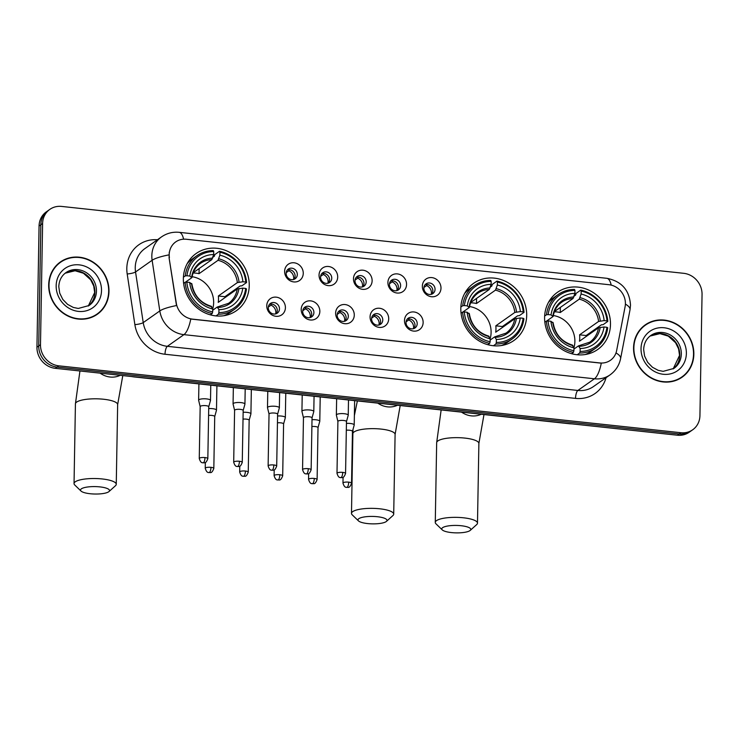 <?xml version="1.0" encoding="UTF-8"?>
<svg xmlns="http://www.w3.org/2000/svg" width="739" height="739" viewBox="0 0 739 739"><rect width="100%" height="100%" fill="white"/><g stroke="black" fill="none" stroke-linecap="round" stroke-linejoin="round"><path stroke-width="1.11" d="M460.813 308.375A34.973 31.897 54.8 0 0 478.964 340.855A34.973 31.897 54.8 0 0 513.891 340.513A34.973 31.897 54.8 0 0 526.695 315.461A34.973 31.897 54.8 0 0 508.543 282.991A34.973 31.897 54.8 0 0 473.616 283.333A34.973 31.897 54.8 0 0 460.813 308.375M544.597 317.391A34.973 31.897 54.8 0 0 562.749 349.861A34.973 31.897 54.8 0 0 597.675 349.519A34.973 31.897 54.8 0 0 610.479 324.467A34.973 31.897 54.8 0 0 592.327 291.997A34.973 31.897 54.8 0 0 557.4 292.339A34.973 31.897 54.8 0 0 544.597 317.391M183.364 278.548A34.973 31.897 54.8 0 0 201.507 311.017A34.973 31.897 54.8 0 0 236.434 310.676A34.973 31.897 54.8 0 0 249.246 285.633A34.973 31.897 54.8 0 0 231.095 253.154A34.973 31.897 54.8 0 0 196.168 253.495A34.973 31.897 54.8 0 0 183.364 278.548M285.411 307.729A9.893 9.025 -125.2 0 1 275.924 316.292A9.893 9.025 -125.2 0 1 266.761 305.724A9.893 9.025 -125.2 0 1 276.257 297.161A9.893 9.025 -125.2 0 1 285.411 307.729M268.285 307.683A5.94 5.413 54.8 0 0 271.361 313.197A5.94 5.413 54.8 0 0 277.291 313.133A5.94 5.413 54.8 0 0 279.471 308.884A5.94 5.413 54.8 0 0 276.386 303.369A5.94 5.413 54.8 0 0 270.456 303.424A5.94 5.413 54.8 0 0 268.285 307.683M319.839 311.433A9.893 9.025 -125.2 0 1 310.352 319.987A9.893 9.025 -125.2 0 1 301.198 309.429A9.893 9.025 -125.2 0 1 310.685 300.865A9.893 9.025 -125.2 0 1 319.839 311.433M302.713 311.387A5.94 5.413 54.8 0 0 305.798 316.892A5.94 5.413 54.8 0 0 311.729 316.837A5.94 5.413 54.8 0 0 313.899 312.588A5.94 5.413 54.8 0 0 310.823 307.073A5.94 5.413 54.8 0 0 304.893 307.128A5.94 5.413 54.8 0 0 302.713 311.387M354.277 315.128A9.893 9.025 -125.2 0 1 344.79 323.691A9.893 9.025 -125.2 0 1 335.626 313.124A9.893 9.025 -125.2 0 1 345.122 304.56A9.893 9.025 -125.2 0 1 354.277 315.128M337.15 315.082A5.94 5.413 54.8 0 0 340.226 320.597A5.94 5.413 54.8 0 0 346.157 320.541A5.94 5.413 54.8 0 0 348.337 316.292A5.94 5.413 54.8 0 0 345.252 310.777A5.94 5.413 54.8 0 0 339.321 310.833A5.94 5.413 54.8 0 0 337.15 315.082M388.705 318.832A9.893 9.025 -125.2 0 1 379.218 327.395A9.893 9.025 -125.2 0 1 370.063 316.828A9.893 9.025 -125.2 0 1 379.55 308.265A9.893 9.025 -125.2 0 1 388.705 318.832M371.578 318.786A5.94 5.413 54.8 0 0 374.664 324.301A5.94 5.413 54.8 0 0 380.594 324.245A5.94 5.413 54.8 0 0 382.765 319.987A5.94 5.413 54.8 0 0 379.689 314.472A5.94 5.413 54.8 0 0 373.758 314.537A5.94 5.413 54.8 0 0 371.578 318.786M423.142 322.537A9.893 9.025 -125.2 0 1 413.655 331.1A9.893 9.025 -125.2 0 1 404.492 320.532A9.893 9.025 -125.2 0 1 413.988 311.969A9.893 9.025 -125.2 0 1 423.142 322.537M406.016 322.49A5.94 5.413 54.8 0 0 409.092 328.005A5.94 5.413 54.8 0 0 415.022 327.95A5.94 5.413 54.8 0 0 417.202 323.691A5.94 5.413 54.8 0 0 414.117 318.176A5.94 5.413 54.8 0 0 408.187 318.232A5.94 5.413 54.8 0 0 406.016 322.49M303.258 273.356A9.893 9.025 -125.2 0 1 293.771 281.919A9.893 9.025 -125.2 0 1 284.617 271.352A9.893 9.025 -125.2 0 1 294.104 262.788A9.893 9.025 -125.2 0 1 303.258 273.356M286.132 273.31A5.94 5.413 54.8 0 0 289.217 278.825A5.94 5.413 54.8 0 0 295.147 278.769A5.94 5.413 54.8 0 0 297.318 274.52A5.94 5.413 54.8 0 0 294.233 269.005A5.94 5.413 54.8 0 0 288.302 269.061A5.94 5.413 54.8 0 0 286.132 273.31M337.695 277.06A9.893 9.025 -125.2 0 1 328.199 285.623A9.893 9.025 -125.2 0 1 319.045 275.056A9.893 9.025 -125.2 0 1 328.532 266.493A9.893 9.025 -125.2 0 1 337.695 277.06M320.56 277.014A5.94 5.413 54.8 0 0 323.645 282.529A5.94 5.413 54.8 0 0 329.576 282.474A5.94 5.413 54.8 0 0 331.756 278.215A5.94 5.413 54.8 0 0 328.67 272.7A5.94 5.413 54.8 0 0 322.74 272.765A5.94 5.413 54.8 0 0 320.56 277.014M372.123 280.765A9.893 9.025 -125.2 0 1 362.637 289.328A9.893 9.025 -125.2 0 1 353.482 278.76A9.893 9.025 -125.2 0 1 362.969 270.197A9.893 9.025 -125.2 0 1 372.123 280.765M354.997 280.718A5.94 5.413 54.8 0 0 358.082 286.233A5.94 5.413 54.8 0 0 364.013 286.178A5.94 5.413 54.8 0 0 366.184 281.919A5.94 5.413 54.8 0 0 363.098 276.404A5.94 5.413 54.8 0 0 357.168 276.46A5.94 5.413 54.8 0 0 354.997 280.718M406.561 284.469A9.893 9.025 -125.2 0 1 397.065 293.032A9.893 9.025 -125.2 0 1 387.91 282.464A9.893 9.025 -125.2 0 1 397.397 273.901A9.893 9.025 -125.2 0 1 406.561 284.469M389.425 284.423A5.94 5.413 54.8 0 0 392.511 289.937A5.94 5.413 54.8 0 0 398.441 289.873A5.94 5.413 54.8 0 0 400.621 285.623A5.94 5.413 54.8 0 0 397.536 280.109A5.94 5.413 54.8 0 0 391.605 280.164A5.94 5.413 54.8 0 0 389.425 284.423M440.989 288.164A9.893 9.025 -125.2 0 1 431.502 296.727A9.893 9.025 -125.2 0 1 422.348 286.159A9.893 9.025 -125.2 0 1 431.835 277.596A9.893 9.025 -125.2 0 1 440.989 288.164M423.863 288.118A5.94 5.413 54.8 0 0 426.948 293.632A5.94 5.413 54.8 0 0 432.878 293.577A5.94 5.413 54.8 0 0 435.049 289.328A5.94 5.413 54.8 0 0 431.964 283.813A5.94 5.413 54.8 0 0 426.033 283.868A5.94 5.413 54.8 0 0 423.863 288.118M269.458 304.357A5.94 5.413 -125.2 0 1 277.254 310.445A5.94 5.413 -125.2 0 1 276.081 313.761M303.895 308.061A5.94 5.413 -125.2 0 1 311.692 314.14A5.94 5.413 -125.2 0 1 310.509 317.465M338.323 311.766A5.94 5.413 -125.2 0 1 346.12 317.844A5.94 5.413 -125.2 0 1 344.947 321.169M372.761 315.47A5.94 5.413 -125.2 0 1 380.557 321.548A5.94 5.413 -125.2 0 1 379.384 324.864M407.189 319.165A5.94 5.413 -125.2 0 1 414.985 325.252A5.94 5.413 -125.2 0 1 413.812 328.569M287.305 269.994A5.94 5.413 -125.2 0 1 295.11 276.072A5.94 5.413 -125.2 0 1 293.928 279.397M321.742 273.698A5.94 5.413 -125.2 0 1 329.539 279.776A5.94 5.413 -125.2 0 1 328.365 283.092M356.17 277.393A5.94 5.413 -125.2 0 1 363.976 283.48A5.94 5.413 -125.2 0 1 362.794 286.797M390.608 281.097A5.94 5.413 -125.2 0 1 398.404 287.175A5.94 5.413 -125.2 0 1 397.231 290.501M425.036 284.801A5.94 5.413 -125.2 0 1 432.842 290.88A5.94 5.413 -125.2 0 1 431.659 294.205M169.407 257.68A17.81 16.249 -125.2 0 1 169.203 254.669A17.81 16.249 -125.2 0 1 175.725 241.902A17.81 16.249 -125.2 0 1 186.283 239.251L608.927 284.7A17.81 16.249 -125.2 0 1 625.102 306.676L616.659 350.489A17.81 16.249 -125.2 0 1 610.442 360.29A17.81 16.249 -125.2 0 1 599.883 362.941L192.583 319.146A17.81 16.249 -125.2 0 1 176.298 303.147L169.092 257.911L169.259 252.258M48.691 284.894A31.999 29.191 54.8 0 0 65.3 314.611A31.999 29.191 54.8 0 0 97.262 314.297A31.999 29.191 54.8 0 0 108.984 291.378A31.999 29.191 54.8 0 0 92.375 261.661A31.999 29.191 54.8 0 0 60.413 261.966A31.999 29.191 54.8 0 0 48.691 284.894M96.366 314.897A31.999 29.191 54.8 0 0 99.395 312.191M633.554 347.773A31.999 29.191 54.8 0 0 650.163 377.49A31.999 29.191 54.8 0 0 682.125 377.176A31.999 29.191 54.8 0 0 693.847 354.258A31.999 29.191 54.8 0 0 677.238 324.541A31.999 29.191 54.8 0 0 645.276 324.855A31.999 29.191 54.8 0 0 633.554 347.773M681.229 377.786A31.999 29.191 54.8 0 0 684.259 375.07M49.855 209.368L46.317 211.862A19.796 18.05 54.8 0 0 39.065 226.042L36.95 347.191A19.796 18.05 54.8 0 0 55.259 368.327L677.414 435.216L679.187 433.978A19.796 18.05 54.8 0 0 690.919 431.031A19.796 18.05 54.8 0 1 679.187 433.978L57.032 367.08L679.187 433.978L680.952 432.731A19.796 18.05 54.8 0 0 692.683 429.784A19.796 18.05 54.8 0 0 699.935 415.604L702.05 294.445A19.796 18.05 54.8 0 0 683.741 273.319L61.586 206.421A19.796 18.05 54.8 0 0 49.855 209.368A19.796 18.05 54.8 0 0 42.603 223.547L40.488 344.697A19.796 18.05 54.8 0 0 58.797 365.833L680.952 432.731M36.95 347.191L38.724 345.944A19.796 18.05 54.8 0 0 57.032 367.08A19.796 18.05 54.8 0 1 38.724 345.944L40.83 224.795L38.724 345.944L40.488 344.697M48.081 210.615A19.796 18.05 54.8 0 0 40.83 224.795A19.796 18.05 54.8 0 1 48.081 210.615M615.993 352.909A23.094 7.113 10.9 0 1 620.612 358.535C619.227 365.315 615.716 370.756 610.091 374.849A26.392 24.073 -125.2 0 1 594.442 378.784A23.094 7.39 96.1 0 0 601.287 363.172L190.773 319.036A23.094 7.39 -83.9 0 1 183.928 334.647A26.392 24.073 -125.2 0 1 159.809 310.934A23.094 4.545 -8.6 0 1 176.492 305.567L169.092 257.911M647.974 323.562A31.999 29.191 54.8 0 0 644.399 325.493M63.111 260.673A31.999 29.191 54.8 0 0 59.536 262.613M677.414 435.216A19.796 18.05 54.8 0 0 689.145 432.269L692.683 429.784M60.598 262.243A31.666 28.886 54.8 0 0 49.005 284.921A31.666 28.886 54.8 0 0 65.438 314.334A31.666 28.886 54.8 0 0 97.077 314.029A31.666 28.886 54.8 0 0 108.67 291.342A31.666 28.886 54.8 0 0 92.236 261.929A31.666 28.886 54.8 0 0 60.598 262.243L58.834 263.49A31.666 28.886 54.8 0 0 56.515 265.329M92.791 316.837A31.666 28.886 54.8 0 0 95.303 315.276L97.077 314.029M645.461 325.123A31.666 28.886 54.8 0 0 633.868 347.81A31.666 28.886 54.8 0 0 650.302 377.223A31.666 28.886 54.8 0 0 681.94 376.908A31.666 28.886 54.8 0 0 693.533 354.221A31.666 28.886 54.8 0 0 677.1 324.818A31.666 28.886 54.8 0 0 645.461 325.123L643.697 326.37A31.666 28.886 54.8 0 0 641.378 328.208M677.654 379.726A31.666 28.886 54.8 0 0 680.166 378.156L681.94 376.908M90.167 493.735A14.512 3.723 -179 0 0 109.012 491.546A14.512 3.723 -179 0 0 99.894 486.89A14.512 3.723 -179 0 0 85.179 487.417A14.512 3.723 -179 0 0 81.022 491.056A14.512 3.723 -179 0 0 90.167 493.735M81.022 491.056L74.768 485.015A21.117 5.413 1 0 1 74.039 483.565A21.117 5.413 1 0 1 102.222 478.955A21.117 5.413 1 0 1 116.254 484.304A21.117 5.413 1 0 1 115.478 485.726L109.012 491.546M212.684 308.902A24.415 22.262 54.8 0 0 213.645 302.63A24.415 22.262 54.8 0 0 192.103 276.7M218.883 312.606L218.421 314.204A32.728 29.846 54.8 0 0 234.706 309.161A32.728 29.846 54.8 0 0 246.475 288.884L245.671 288.441A31.407 28.645 54.8 0 1 218.883 312.606L218.938 309.659A28.368 25.874 54.8 0 0 242.789 288.136L237.247 288.986L218.245 302.371A24.415 22.262 54.8 0 0 218.513 299.203A24.415 22.262 54.8 0 0 218.356 295.988L237.358 282.612L242.9 281.753A28.368 25.874 54.8 0 0 219.88 255.186L219.936 252.239A31.407 28.645 54.8 0 1 245.782 282.067L246.586 282.51A32.728 29.846 54.8 0 0 219.52 251.269L219.936 252.239M212.693 310.241L217.22 307.054L218.938 309.659M212.869 257.283L214.402 256.193L214.781 254.604L219.52 251.269M246.586 282.51L241.856 285.845L240.184 285.947L224.933 296.699A31.343 28.59 -125.2 0 1 224.998 297.614M223.899 315.71A32.728 29.846 54.8 0 0 229.968 312.486L234.706 309.161M218.421 314.204L215.991 315.913M210.329 314.851L212.204 313.53L212.666 311.941A31.407 28.645 54.8 0 1 186.828 282.113L185.129 282.289A32.728 29.846 54.8 0 0 212.204 313.53M185.129 282.289L183.605 283.36M245.782 282.067L242.9 281.753M242.789 288.136L245.671 288.441M186.828 282.113L189.701 282.427A28.368 25.874 54.8 0 0 212.721 308.985L212.666 311.941M219.88 255.186L218.033 260.304L199.031 273.689L199.124 268.58M191.678 284.081L189.701 282.427M212.721 308.985L211.003 306.389M217.22 307.054L217.987 307.452A25.375 23.149 54.8 0 0 238.946 288.533M183.411 277.208L185.24 275.915L186.939 275.739A31.407 28.645 54.8 0 1 213.719 251.574L213.303 250.604A32.728 29.846 54.8 0 0 197.017 255.648L192.288 258.973A32.728 29.846 54.8 0 0 187.207 263.611M197.017 255.648A32.728 29.846 54.8 0 0 185.24 275.915M213.719 251.574L213.673 254.521A28.368 25.874 54.8 0 0 189.812 276.044L186.939 275.739M193.23 272.728L211.816 259.638L213.673 254.521M189.812 276.044L191.789 277.707L185.304 282.27M212.62 258.142A25.375 23.149 54.8 0 0 191.65 277.06L191.789 277.707M193.119 273.014A24.415 22.262 -125.2 0 1 199.031 273.689M224.933 296.699L218.356 295.988M367.625 523.572A14.512 3.723 -179 0 0 386.46 521.374A14.512 3.723 -179 0 0 377.352 516.718A14.512 3.723 -179 0 0 362.627 517.254A14.512 3.723 -179 0 0 358.48 520.884A14.512 3.723 -179 0 0 367.625 523.572M358.48 520.884L352.217 514.843A21.117 5.413 1 0 1 351.487 513.402A21.117 5.413 1 0 1 379.67 508.783A21.117 5.413 1 0 1 393.711 514.141A21.117 5.413 1 0 1 392.926 515.554L386.46 521.374M490.133 338.739A24.415 22.262 54.8 0 0 491.102 332.458A24.415 22.262 54.8 0 0 469.551 306.528M496.331 342.443L495.869 344.032A32.728 29.846 54.8 0 0 512.155 338.989A32.728 29.846 54.8 0 0 523.923 318.721L523.12 318.269A31.407 28.645 54.8 0 1 496.331 342.443L496.386 339.487A28.368 25.874 54.8 0 0 520.247 317.964L514.704 318.814L495.703 332.199A24.415 22.262 54.8 0 0 495.961 329.031A24.415 22.262 54.8 0 0 495.814 325.825L514.815 312.44L520.358 311.59A28.368 25.874 54.8 0 0 497.338 285.023L497.393 282.067A31.407 28.645 54.8 0 1 523.23 311.895L524.034 312.338A32.728 29.846 54.8 0 0 496.968 281.097L497.393 282.067M490.151 340.069L494.668 336.892L496.386 339.487M490.317 287.111L491.86 286.03L492.239 284.432L496.968 281.097M524.034 312.338L519.305 315.673L517.642 315.784L502.381 326.527A31.343 28.59 -125.2 0 1 502.446 327.442M501.356 345.538A32.728 29.846 54.8 0 0 507.425 342.323L512.155 338.989M495.869 344.032L493.44 345.741M487.786 344.679L489.652 343.367L490.123 341.769A31.407 28.645 54.8 0 1 464.277 311.941L462.586 312.126A32.728 29.846 54.8 0 0 489.652 343.367M462.586 312.126L461.062 313.197M523.23 311.895L520.358 311.59M520.247 317.964L523.12 318.269M464.277 311.941L467.15 312.255A28.368 25.874 54.8 0 0 490.169 338.822L490.123 341.769M497.338 285.023L495.481 290.131L476.489 303.517L476.572 298.408M469.126 313.918L467.15 312.255M490.169 338.822L488.451 336.217M494.668 336.892L495.435 337.28A25.375 23.149 54.8 0 0 516.404 318.361M460.859 307.036L462.697 305.743L464.388 305.567A31.407 28.645 54.8 0 1 491.176 281.402L490.751 280.432A32.728 29.846 54.8 0 0 474.466 285.476L469.736 288.81A32.728 29.846 54.8 0 0 464.665 293.438M474.466 285.476A32.728 29.846 54.8 0 0 462.697 305.743M491.176 281.402L491.121 284.349A28.368 25.874 54.8 0 0 467.27 305.881L464.388 305.567M470.678 302.556L489.273 289.466L491.121 284.349M467.27 305.881L469.237 307.535L462.762 312.107M490.068 287.97A25.375 23.149 54.8 0 0 469.099 306.888L469.237 307.535M470.577 302.842A24.415 22.262 -125.2 0 1 476.489 303.517M502.381 326.527L495.814 325.825M451.409 532.579A14.512 3.723 -179 0 0 470.244 530.38A14.512 3.723 -179 0 0 461.136 525.725A14.512 3.723 -179 0 0 446.411 526.26A14.512 3.723 -179 0 0 442.255 529.891A14.512 3.723 -179 0 0 451.409 532.579M442.255 529.891L436.001 523.859A21.117 5.413 1 0 1 435.271 522.408A21.117 5.413 1 0 1 463.455 517.79A21.117 5.413 1 0 1 477.486 523.147A21.117 5.413 1 0 1 476.71 524.57L470.244 530.38M573.917 347.746A24.415 22.262 54.8 0 0 574.887 341.464A24.415 22.262 54.8 0 0 553.335 315.535M580.115 351.45L579.653 353.039A32.728 29.846 54.8 0 0 595.939 347.995A32.728 29.846 54.8 0 0 607.707 327.728L606.904 327.285A31.407 28.645 54.8 0 1 580.115 351.45L580.17 348.494A28.368 25.874 54.8 0 0 604.022 326.971L598.479 327.82L579.478 341.206A24.415 22.262 54.8 0 0 579.745 338.037A24.415 22.262 54.8 0 0 579.588 334.832L598.59 321.447L604.142 320.597A28.368 25.874 54.8 0 0 581.122 294.03L581.168 291.083A31.407 28.645 54.8 0 1 607.015 320.902L607.818 321.354A32.728 29.846 54.8 0 0 580.752 290.104L581.168 291.083M573.935 349.076L578.452 345.898L580.17 348.494M574.101 296.117L575.644 295.037L576.023 293.438L580.752 290.104M607.818 321.354L603.089 324.68L601.426 324.791L586.166 335.534A31.343 28.59 -125.2 0 1 586.23 336.457M585.14 354.544A32.728 29.846 54.8 0 0 591.209 351.33L595.939 347.995M579.653 353.039L577.224 354.757M571.57 353.695L573.436 352.374L573.898 350.776A31.407 28.645 54.8 0 1 548.061 320.957L546.37 321.132A32.728 29.846 54.8 0 0 573.436 352.374M546.37 321.132L544.846 322.204M607.015 320.902L604.142 320.597M604.022 326.971L606.904 327.285M548.061 320.957L550.934 321.262A28.368 25.874 54.8 0 0 573.954 347.829L573.898 350.776M581.122 294.03L579.265 299.147L560.264 312.523L560.356 307.415M552.911 322.925L550.934 321.262M573.954 347.829L572.235 345.224M578.452 345.898L579.219 346.286A25.375 23.149 54.8 0 0 600.179 327.368M544.643 316.043L546.481 314.759L548.172 314.574A31.407 28.645 54.8 0 1 574.96 290.409L574.536 289.439A32.728 29.846 54.8 0 0 558.25 294.482L553.52 297.817A32.728 29.846 54.8 0 0 548.44 302.454M558.25 294.482A32.728 29.846 54.8 0 0 546.481 314.759M574.96 290.409L574.905 293.365A28.368 25.874 54.8 0 0 551.045 314.888L548.172 314.574M554.462 311.572L573.048 298.473L574.905 293.365M551.045 314.888L553.021 316.551L546.537 321.114M573.852 296.986A25.375 23.149 54.8 0 0 552.883 315.895L553.021 316.551M554.352 311.849A24.415 22.262 -125.2 0 1 560.264 312.523M586.166 335.534L579.588 334.832M289.152 269.698L288.838 270.788L286.178 272.673M293.522 279.518A7.261 6.623 54.8 0 0 293.697 278.076A7.261 6.623 54.8 0 0 288.838 270.788M214.726 416.556L216.472 410.274A5.94 1.524 -179 0 0 216.481 410.173A5.94 1.524 -179 0 0 212.536 408.667A5.94 1.524 -179 0 0 208.712 408.593M214.716 416.593A4.286 1.099 -179 0 0 214.726 416.519A4.286 1.099 -179 0 0 211.871 415.429A4.286 1.099 -179 0 0 208.592 415.42M323.59 273.402L323.276 274.492L320.606 276.368M327.959 283.222A7.261 6.623 54.8 0 0 328.125 281.781A7.261 6.623 54.8 0 0 323.276 274.492M249.154 420.26L250.9 413.969A5.94 1.524 -179 0 0 250.918 413.877A5.94 1.524 -179 0 0 246.974 412.371A5.94 1.524 -179 0 0 243.14 412.288M249.145 420.297A4.286 1.099 -179 0 0 249.154 420.223A4.286 1.099 -179 0 0 246.309 419.133A4.286 1.099 -179 0 0 243.02 419.124M358.018 277.107L357.704 278.197L355.043 280.072M362.387 286.926A7.261 6.623 54.8 0 0 362.563 285.476A7.261 6.623 54.8 0 0 357.704 278.197M283.591 423.955L285.337 417.674A5.94 1.524 -179 0 0 285.346 417.572A5.94 1.524 -179 0 0 281.402 416.066A5.94 1.524 -179 0 0 277.578 415.992M283.582 423.992A4.286 1.099 -179 0 0 283.591 423.918A4.286 1.099 -179 0 0 280.737 422.837A4.286 1.099 -179 0 0 277.458 422.828M392.455 280.811L392.141 281.901L389.481 283.776M396.825 290.621A7.261 6.623 54.8 0 0 396.991 289.18A7.261 6.623 54.8 0 0 392.141 281.901M318.019 427.659L319.765 421.378A5.94 1.524 -179 0 0 319.784 421.276A5.94 1.524 -179 0 0 315.839 419.77A5.94 1.524 -179 0 0 312.006 419.697M318.01 427.696A4.286 1.099 -179 0 0 318.019 427.622A4.286 1.099 -179 0 0 315.174 426.542A4.286 1.099 -179 0 0 311.886 426.523M426.883 284.515L426.569 285.605L423.909 287.48M431.253 294.325A7.261 6.623 54.8 0 0 431.428 292.884A7.261 6.623 54.8 0 0 426.569 285.605M352.448 431.4A4.286 1.099 -179 0 0 352.457 431.327L354.203 425.082A5.94 1.524 -179 0 0 354.212 424.98A5.94 1.524 -179 0 0 350.268 423.475A5.94 1.524 -179 0 0 346.443 423.401M348.697 482.142A4.286 1.099 -179 0 0 342.97 483.084C344.716 488.682 346.554 486.909 346.803 487.417A4.286 1.376 96.1 0 0 347.191 487.306A4.286 1.376 -83.9 0 0 348.697 482.142A4.286 1.099 -179 0 1 351.552 483.232L352.457 431.327A4.286 1.099 -179 0 0 349.602 430.237A4.286 1.099 -179 0 0 346.323 430.227M271.305 304.071L270.991 305.161L268.331 307.036M275.675 313.89A7.261 6.623 54.8 0 0 275.85 312.44A7.261 6.623 54.8 0 0 270.991 305.161M208.731 406.829A4.286 1.099 -179 0 0 208.74 406.755L210.486 400.51A5.94 1.524 -179 0 0 210.504 400.409A5.94 1.524 -179 0 0 206.55 398.903A5.94 1.524 -179 0 0 198.967 399.707A5.94 1.524 -179 0 0 198.625 400.196A5.94 1.524 -179 0 0 198.634 400.298L200.167 406.644M204.98 457.57A4.286 1.099 -179 0 0 199.262 458.513C200.999 464.11 202.837 462.337 203.086 462.854A4.286 1.376 96.1 0 0 203.474 462.734A4.286 1.376 -83.9 0 0 204.98 457.57A4.286 1.099 -179 0 1 207.835 458.66L208.74 406.755A4.286 1.099 -179 0 0 205.885 405.665A4.286 1.099 -179 0 0 200.417 406.247A4.286 1.099 -179 0 0 200.167 406.607A4.286 1.099 -179 0 0 200.177 406.681M305.734 307.775L305.429 308.865L302.759 310.74M310.103 317.585A7.261 6.623 54.8 0 0 310.278 316.144A7.261 6.623 54.8 0 0 305.429 308.865M239.418 461.275A4.286 1.099 -179 0 0 233.69 462.217C235.427 467.815 237.274 466.041 237.524 466.549A4.286 1.376 96.1 0 0 237.903 466.429A4.286 1.376 -83.9 0 0 239.418 461.275A4.286 1.099 -179 0 1 242.263 462.365L243.177 410.459A4.286 1.099 -179 0 1 243.159 410.533L244.923 404.215A5.94 1.524 -179 0 0 244.932 404.113A5.94 1.524 -179 0 0 240.988 402.607A5.94 1.524 -179 0 0 233.404 403.402A5.94 1.524 -179 0 0 233.062 403.9A5.94 1.524 -179 0 0 233.071 404.002L234.596 410.348A4.286 1.099 -179 0 0 234.605 410.385M243.177 410.459A4.286 1.099 -179 0 0 240.323 409.369A4.286 1.099 -179 0 0 234.845 409.951A4.286 1.099 -179 0 0 234.596 410.311L233.69 462.217M340.171 311.479L339.857 312.56L337.196 314.444M344.54 321.289A7.261 6.623 54.8 0 0 344.716 319.848A7.261 6.623 54.8 0 0 339.857 312.56M273.846 464.979A4.286 1.099 -179 0 0 268.128 465.912C269.864 471.519 271.703 469.745 271.952 470.253A4.286 1.376 96.1 0 0 272.34 470.133A4.286 1.376 -83.9 0 0 273.846 464.979A4.286 1.099 -179 0 1 276.7 466.069L277.605 414.163A4.286 1.099 -179 0 1 277.596 414.228L279.351 407.91A5.94 1.524 -179 0 0 279.37 407.808A5.94 1.524 -179 0 0 275.416 406.311A5.94 1.524 -179 0 0 267.832 407.106A5.94 1.524 -179 0 0 267.49 407.605A5.94 1.524 -179 0 0 267.5 407.706L269.033 414.043A4.286 1.099 -179 0 0 269.042 414.08M277.605 414.163A4.286 1.099 -179 0 0 274.751 413.073A4.286 1.099 -179 0 0 269.282 413.655A4.286 1.099 -179 0 0 269.033 414.006L268.128 465.912M374.599 315.174L374.294 316.264L371.625 318.139M378.968 324.994A7.261 6.623 54.8 0 0 379.144 323.553A7.261 6.623 54.8 0 0 374.294 316.264M312.043 417.895L313.789 411.614A5.94 1.524 -179 0 0 313.798 411.512A5.94 1.524 -179 0 0 309.853 410.006A5.94 1.524 -179 0 0 302.269 410.81A5.94 1.524 -179 0 0 301.928 411.309A5.94 1.524 -179 0 0 301.937 411.411L303.461 417.747A4.286 1.099 -179 0 1 303.461 417.711A4.286 1.099 -179 0 1 303.711 417.35A4.286 1.099 -179 0 1 309.188 416.778A4.286 1.099 -179 0 1 312.043 417.858A4.286 1.099 -179 0 1 312.024 417.932M409.036 318.878L408.722 319.969L406.062 321.844M413.406 328.698A7.261 6.623 54.8 0 0 413.581 327.248A7.261 6.623 54.8 0 0 408.722 319.969M346.471 421.599L348.217 415.318A5.94 1.524 -179 0 0 348.235 415.216A5.94 1.524 -179 0 0 344.282 413.711A5.94 1.524 -179 0 0 336.698 414.514A5.94 1.524 -179 0 0 336.356 415.013A5.94 1.524 -179 0 0 336.365 415.115L337.899 421.452M346.462 421.636A4.286 1.099 -179 0 0 346.471 421.563A4.286 1.099 -179 0 0 343.626 420.473A4.286 1.099 -179 0 0 338.148 421.054A4.286 1.099 -179 0 0 337.899 421.415A4.286 1.099 -179 0 0 337.908 421.489M606.054 377.694A32.987 30.087 -125.2 0 1 575.533 398.395L165.019 354.258A32.987 30.087 -125.2 0 1 134.877 324.624A6.596 1.302 171.4 0 0 143.227 322.61L159.809 310.934L152.132 260.276A26.392 24.073 -125.2 0 1 151.828 255.805A26.392 24.073 -125.2 0 1 161.49 236.905L144.909 248.581A26.392 24.073 54.8 0 0 135.246 267.49A26.392 24.073 54.8 0 0 135.542 271.961L143.227 322.61A26.392 24.073 54.8 0 0 167.337 346.323L577.861 390.46A26.392 24.073 54.8 0 0 593.5 386.534L610.091 374.849M168.945 254.89A23.094 4.545 -8.6 0 0 152.132 260.276L135.542 271.961A6.596 1.302 171.4 0 1 127.191 273.966A32.987 30.087 -125.2 0 1 157.462 239.741M611.199 285.097A23.094 7.39 -83.9 0 0 606.83 278.307L179.217 232.332A23.094 7.39 96.1 0 1 183.595 239.187M575.533 398.395A6.596 2.115 -83.9 0 1 577.861 390.46L594.442 378.784L183.928 334.647L167.337 346.323A6.596 2.115 -83.9 0 0 165.019 354.258M625.397 304.089A23.094 7.113 10.9 0 1 630.034 309.715L620.612 358.535M134.877 324.624L127.191 273.966M42.603 223.547L39.065 226.042M58.797 365.833L55.259 368.327M571.921 423.881L569.409 423.733A13.2 4.222 -83.9 0 0 570 423.669M569.409 423.733L133.87 376.908A13.2 4.222 -83.9 0 0 134.461 376.844M94.906 292.191A20.11 18.346 54.8 0 0 84.911 273.79A20.11 18.346 54.8 0 0 65.18 273.19L75.073 270.76L83.424 273.245L90.685 279.804L93.733 286.011L94.675 292.524L88.301 306.029A20.11 18.346 54.8 0 0 94.906 292.191M89.086 305.512A20.11 18.346 54.8 0 0 96.458 291.101A20.11 18.346 54.8 0 0 86.02 272.432A20.11 18.346 54.8 0 0 65.928 272.626C61.457 275.869 59.074 280.561 58.797 286.695L59.711 293.143L62.797 299.434L67.6 304.385L73.337 307.452L78.306 308.459L89.086 305.512M101.511 290.575A24.073 21.958 54.8 0 0 79.239 264.867A24.073 21.958 54.8 0 0 56.164 285.697A24.073 21.958 54.8 0 0 78.436 311.396A24.073 21.958 54.8 0 0 101.511 290.575M679.769 355.08A20.11 18.346 54.8 0 0 669.774 336.679A20.11 18.346 54.8 0 0 650.043 336.069L659.936 333.64L668.287 336.125L675.548 342.693L678.596 348.891L679.538 355.413L673.164 368.918A20.11 18.346 54.8 0 0 679.769 355.08M673.95 368.392A20.11 18.346 54.8 0 0 681.321 353.99A20.11 18.346 54.8 0 0 670.883 335.312A20.11 18.346 54.8 0 0 650.791 335.506C646.32 338.758 643.937 343.441 643.66 349.584L644.574 356.022L647.66 362.313L652.463 367.274L658.2 370.341L663.169 371.347L673.95 368.392M686.374 353.454A24.073 21.958 54.8 0 0 664.102 327.756A24.073 21.958 54.8 0 0 641.027 348.577A24.073 21.958 54.8 0 0 663.299 374.276A24.073 21.958 54.8 0 0 686.374 353.454M122.794 375.588L117.649 404.602A21.117 5.413 -179 0 0 103.617 399.245A21.117 5.413 -179 0 0 75.424 403.863L74.039 483.565M120.226 375.31A21.117 19.26 -125.2 0 1 110.111 377.029A21.117 19.26 -125.2 0 1 100.107 373.149M217.46 306.962L228.573 303.304A24.415 22.262 54.8 0 0 237.247 288.986M239.057 282.159A25.375 23.149 54.8 0 0 218.827 258.807M191.54 283.434A25.375 23.149 54.8 0 0 211.77 306.777M237.358 282.612A24.415 22.262 54.8 0 0 218.033 260.304M211.816 259.638A24.415 22.262 54.8 0 0 200.463 263.389C195.826 266.714 192.999 271.407 191.974 277.467M400.205 405.535L395.097 434.43A21.117 5.413 -179 0 0 381.065 429.082A21.117 5.413 -179 0 0 352.882 433.691L351.487 513.402M397.462 405.249A21.117 19.26 -125.2 0 1 387.569 406.866A21.117 19.26 -125.2 0 1 377.768 403.124M494.918 336.799L506.03 333.132A24.415 22.262 54.8 0 0 514.704 318.814M516.515 311.987A25.375 23.149 54.8 0 0 496.285 288.644M468.988 313.262A25.375 23.149 54.8 0 0 489.218 336.614M514.815 312.44A24.415 22.262 54.8 0 0 495.481 290.131M489.273 289.466A24.415 22.262 54.8 0 0 477.911 293.217C473.283 296.551 470.447 301.244 469.422 307.295M483.99 414.551L478.881 443.437A21.117 5.413 -179 0 0 464.849 438.088A21.117 5.413 -179 0 0 436.666 442.698L435.271 522.408M481.246 414.256A21.117 19.26 -125.2 0 1 471.353 415.872A21.117 19.26 -125.2 0 1 461.552 412.14M578.702 345.806L589.805 342.148A24.415 22.262 54.8 0 0 598.479 327.82M600.29 320.994A25.375 23.149 54.8 0 0 580.069 297.651M552.772 322.278A25.375 23.149 54.8 0 0 573.002 345.621M598.59 321.447A24.415 22.262 54.8 0 0 579.265 299.147M573.048 298.473A24.415 22.262 54.8 0 0 561.695 302.223C557.058 305.558 554.232 310.251 553.206 316.301M210.966 467.334A4.286 1.099 -179 0 0 205.239 468.277C206.985 473.875 208.823 472.101 209.072 472.609A4.286 1.376 96.1 0 0 209.46 472.489A4.286 1.376 -83.9 0 0 210.966 467.334A4.286 1.099 -179 0 1 213.82 468.424L214.726 416.519M245.403 471.039A4.286 1.099 -179 0 0 239.676 471.972C241.413 477.579 243.251 475.805 243.501 476.313A4.286 1.376 96.1 0 0 243.888 476.193A4.286 1.376 -83.9 0 0 245.403 471.039A4.286 1.099 -179 0 1 248.249 472.129L249.154 420.223M279.832 474.743A4.286 1.099 -179 0 0 274.104 475.676C275.85 481.283 277.688 479.509 277.938 480.017A4.286 1.376 96.1 0 0 278.326 479.897A4.286 1.376 -83.9 0 0 279.832 474.743A4.286 1.099 -179 0 1 282.686 475.824L283.591 423.918M314.269 478.447A4.286 1.099 -179 0 0 308.542 479.38C310.278 484.978 312.117 483.214 312.366 483.722A4.286 1.376 96.1 0 0 312.754 483.602A4.286 1.376 -83.9 0 0 314.269 478.447A4.286 1.099 -179 0 1 317.114 479.528L318.019 427.622M308.283 468.683A4.286 1.099 -179 0 0 302.556 469.616C304.292 475.214 306.14 473.45 306.389 473.958A4.286 1.376 96.1 0 0 306.777 473.838A4.286 1.376 -83.9 0 0 308.283 468.683A4.286 1.099 -179 0 1 311.137 469.764L312.043 417.858M342.711 472.378A4.286 1.099 -179 0 0 336.993 473.32C338.73 478.918 340.568 477.154 340.818 477.662A4.286 1.376 96.1 0 0 341.206 477.542A4.286 1.376 -83.9 0 0 342.711 472.378A4.286 1.099 -179 0 1 345.566 473.468L346.471 421.563M630.034 309.715L630.506 305.198C629.517 290.168 621.628 281.208 606.83 278.307M179.217 232.332C172.769 231.704 166.857 233.228 161.49 236.905M133.87 376.908L131.376 376.511M79.941 370.978L75.424 403.863M117.649 404.602L116.254 484.304M211.345 306.306C200.371 302.907 193.886 295.397 191.863 283.785M357.362 400.935L354.378 415.54M353.03 429.304L352.882 433.691M395.097 434.43L393.711 514.141M488.793 336.134C477.828 332.735 471.334 325.225 469.32 313.613M441.146 409.942L436.666 442.698M478.881 443.437L477.486 523.147M572.577 345.15C561.612 341.741 555.118 334.231 553.095 322.62M216.906 385.832L216.481 410.173M205.239 468.277L205.34 462.475M213.82 468.424C211.493 474.549 210.125 471.925 209.072 472.609M251.343 389.536L250.918 413.877M239.676 471.972L239.778 466.18M248.249 472.129C245.93 478.244 244.554 475.63 243.501 476.313M285.771 393.24L285.346 417.572M274.104 475.676L274.206 469.884M282.686 475.824C280.358 481.948 278.991 479.334 277.938 480.017M320.209 396.935L319.784 421.276M308.542 479.38L308.643 473.588M317.114 479.528C314.796 485.652 313.419 483.029 312.366 483.722M354.637 400.64L354.212 424.98M342.97 483.084L343.072 477.292M351.552 483.232C349.224 489.357 347.857 486.733 346.803 487.417M210.763 385.176L210.504 400.409M198.911 383.901L198.625 400.196M199.262 458.513L200.167 406.607M207.835 458.66C205.507 464.785 204.14 462.161 203.086 462.854M245.2 388.871L244.932 404.113M233.348 387.596L233.062 403.9M242.263 462.365C239.944 468.48 238.577 465.866 237.524 466.549M279.628 392.575L279.37 407.808M267.777 391.3L267.49 407.605M276.7 466.069C274.372 472.184 273.005 469.57 271.952 470.253M314.066 396.28L313.798 411.512M302.214 395.005L301.928 411.309M302.556 469.616L303.461 417.711M311.137 469.764C308.81 475.888 307.442 473.265 306.389 473.958M348.503 399.984L348.235 415.216M336.642 398.709L336.356 415.013M336.993 473.32L337.899 421.415M345.566 473.468C343.238 479.593 341.871 476.969 340.818 477.662"/></g></svg>

